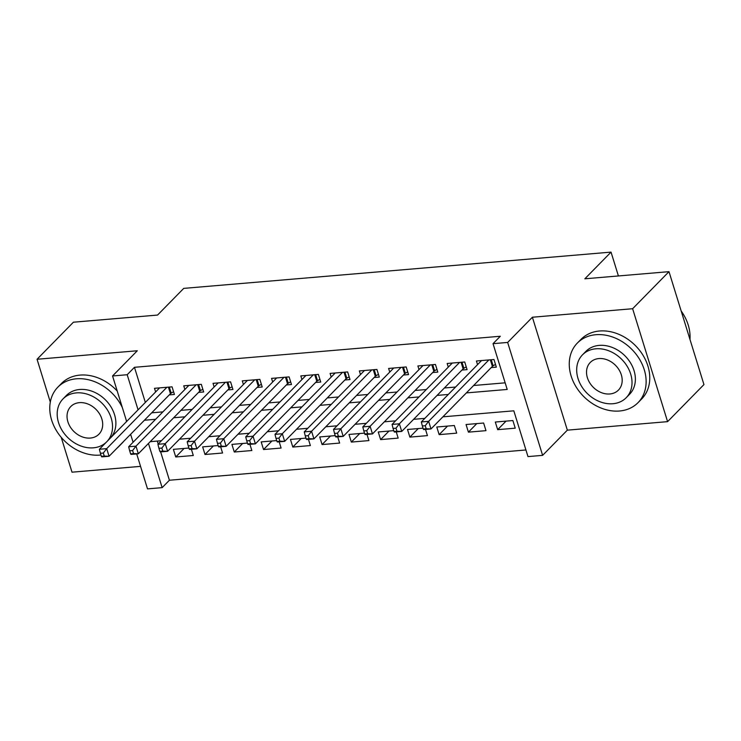 <?xml version="1.0" encoding="UTF-8"?>
<svg xmlns="http://www.w3.org/2000/svg" width="741" height="741" viewBox="0 0 741 741"><rect width="100%" height="100%" fill="white"/><g stroke="black" fill="none" stroke-linecap="round" stroke-linejoin="round"><path stroke-width="1.11" d="M160.649 451.89L169.42 480.233L162.149 487.643L147.515 488.884L136.696 453.918M61.207 437.31L72.007 472.184L140.549 466.367M126.646 421.472L112.558 375.965L137.289 350.762L37.05 359.265L73.415 322.205L157.555 315.064L183.74 288.379L611.038 252.116L584.853 278.801L668.993 271.66L703.95 384.579L667.585 421.648L632.629 308.719L532.39 317.231L507.659 342.435L542.616 455.354L527.981 456.595L513.819 410.82L442.886 416.831M532.39 317.231L567.347 430.15L667.585 421.648M567.347 430.15L542.616 455.354M169.42 480.233L525.934 449.972M37.05 359.265L50.305 402.094M668.993 271.66L632.629 308.719M169.291 394.888L174.413 394.453L172.051 386.83L154.489 388.312L155.61 391.952M198.551 392.406L203.673 391.97L201.311 384.338L183.749 385.829L184.88 389.47M227.82 389.923L232.943 389.488L230.581 381.856L213.019 383.347L214.149 386.987M257.09 387.441L262.212 387.006L259.85 379.373L242.288 380.865L243.409 384.505M286.35 384.959L291.472 384.523L289.11 376.891L271.558 378.382L272.679 382.023M315.62 382.467L320.742 382.041L318.38 374.409L300.818 375.9L301.948 379.531M344.889 379.985L350.011 379.549L347.649 371.926L330.088 373.418L331.218 377.049M374.159 377.502L379.281 377.067L376.919 369.444L359.357 370.926L360.478 374.566M403.419 375.02L408.541 374.585L406.179 366.952L388.617 368.444L389.747 372.084M432.688 372.538L437.811 372.102L435.449 364.47L417.887 365.961L419.017 369.602M461.958 370.055L467.08 369.62L464.718 361.988L447.156 363.479L448.277 367.119M506.057 421.12L497.674 429.66L515.236 428.178L512.874 420.545L495.312 422.037L497.674 429.66M476.796 423.602L468.414 432.151L485.976 430.66L483.614 423.028L466.052 424.519L468.414 432.151M447.527 426.094L439.144 434.634L456.706 433.142L454.344 425.51L436.782 427.001L439.144 434.634M418.257 428.576L409.875 437.116L427.437 435.625L425.51 429.41M388.988 431.058L380.615 439.598L398.167 438.107L396.25 431.892M359.728 433.541L351.345 442.081L368.907 440.589L366.98 434.374M330.458 436.023L322.076 444.563L339.637 443.072L337.711 436.857M301.189 438.505L292.806 447.055L310.368 445.563L308.451 439.348M271.928 440.988L263.546 449.537L281.108 448.046L279.181 441.831M242.659 443.479L234.276 452.019L251.838 450.528L249.912 444.313M213.389 445.962L205.007 454.502L222.569 453.01L220.642 446.795M157.305 441.071L158.204 443.998M423.018 428.168L407.513 429.484L409.875 437.116M393.749 430.651L378.253 431.966L380.615 439.598M364.489 433.133L348.983 434.448L351.345 442.081M335.219 435.625L319.714 436.94L322.076 444.563M305.95 438.107L290.453 439.422L292.806 447.055M276.689 440.589L261.184 441.905L263.546 449.537M247.42 443.072L231.914 444.387L234.276 452.019M218.15 445.554L202.645 446.869L205.007 454.502M188.881 448.036L173.385 449.352L175.747 456.984L193.299 455.493L191.382 449.278M466.348 392.915L507.205 389.451L493.034 343.676L500.305 336.257L134.464 367.304L145.338 402.428M151.683 412.83L162.89 411.876M180.952 410.347L192.16 409.393M210.222 407.856L221.429 406.911M239.491 405.373L250.699 404.429M268.751 402.891L279.959 401.946M298.021 400.409L309.229 399.455M327.29 397.926L338.498 396.972M356.551 395.444L367.758 394.49M385.82 392.962L397.028 392.008M415.09 390.47L426.297 389.525M444.359 387.988L455.567 387.043M473.619 385.505L505.149 382.828M491.218 367.573L496.34 367.138L493.978 359.505L476.426 360.997L477.547 364.637M618.411 275.948L611.038 252.116M112.558 375.965L127.193 374.724L138.067 409.838M134.464 367.304L127.193 374.724M493.034 343.676L507.659 342.435M133.084 442.257L130.62 434.3M148.469 443.451L162.149 487.643M424.825 418.369L413.617 419.323M395.555 420.851L384.347 421.805M366.286 423.333L355.087 424.287M337.025 425.816L325.818 426.77M307.756 428.307L296.548 429.252M278.486 430.79L267.279 431.734M249.226 433.272L238.018 434.226M219.957 435.754L208.749 436.708M190.687 438.237L179.479 439.191M161.427 440.719L150.219 441.673M144.412 420.24L155.619 419.286M173.681 417.757L184.889 416.803M202.951 415.275L214.158 414.321M232.211 412.793L243.419 411.839M261.48 410.301L272.688 409.356M290.75 407.819L301.957 406.874M320.019 405.336L331.227 404.382M349.28 402.854L360.487 401.9M378.549 400.372L389.757 399.418M407.819 397.889L419.026 396.935M437.079 395.407L448.286 394.453M184.12 448.444L175.747 456.984M488.856 359.941L428.641 421.314L421.323 421.935L481.548 360.561M495.497 364.396L493.145 365.813A3.399 1.167 -17.2 0 0 492.385 366.387L431.003 428.946L423.685 429.567L423.278 429.02L426.205 428.77L425.26 425.714L422.333 425.964L423.278 429.02M425.26 425.714L428.641 421.314L431.003 428.946L426.205 428.77M421.323 421.935L422.333 425.964M689.973 339.434A42.524 33.678 -135.5 0 0 681.164 310.979M619.504 411.005A42.524 33.678 -135.5 0 0 638.047 402.641A42.524 33.678 -135.5 0 0 639.177 358.653A42.524 33.678 -135.5 0 0 595.884 334.71A42.524 33.678 -135.5 0 0 577.341 343.074A42.524 33.678 -135.5 0 0 576.211 387.061A42.524 33.678 -135.5 0 0 619.504 411.005M638.047 402.641L641.687 398.936A42.524 33.678 -135.5 0 0 642.817 354.948A42.524 33.678 -135.5 0 0 599.525 331.005A42.524 33.678 -135.5 0 0 580.981 339.369L577.341 343.074M582.5 354.828L585.844 351.419A30.622 24.249 44.5 0 1 599.191 345.389A30.622 24.249 44.5 0 1 630.369 362.636A30.622 24.249 44.5 0 1 629.554 394.305L626.21 397.713A30.622 24.249 -135.5 0 0 627.016 366.045A30.622 24.249 -135.5 0 0 595.847 348.798A30.622 24.249 -135.5 0 0 582.5 354.828A30.622 24.249 -135.5 0 0 581.685 386.496A30.622 24.249 -135.5 0 0 612.853 403.734A30.622 24.249 -135.5 0 0 626.21 397.713M598.876 358.57A19.729 15.626 -135.5 0 0 590.271 362.451A19.729 15.626 -135.5 0 0 589.743 382.856A19.729 15.626 -135.5 0 0 609.834 393.971A19.729 15.626 -135.5 0 0 618.439 390.09A19.729 15.626 -135.5 0 0 618.957 369.676A19.729 15.626 -135.5 0 0 598.876 358.57M122.367 407.633A42.524 33.678 -135.5 0 0 76.397 378.799A42.524 33.678 -135.5 0 0 57.854 387.163A42.524 33.678 -135.5 0 0 56.724 431.151A42.524 33.678 -135.5 0 0 100.016 455.094A42.524 33.678 -135.5 0 0 100.933 455.002M116.874 448.314A42.524 33.678 -135.5 0 0 118.569 446.73A42.524 33.678 -135.5 0 0 120.116 445.008M126.433 421.694A42.524 33.678 -135.5 0 0 126.239 420.138M118.569 446.73L122.2 443.025A42.524 33.678 -135.5 0 0 123.756 441.303M117.226 391.044A42.524 33.678 -135.5 0 0 80.037 375.094A42.524 33.678 -135.5 0 0 61.494 383.458L57.854 387.163M107.167 441.33A30.622 24.249 -135.5 0 0 107.315 409.792A30.622 24.249 -135.5 0 0 76.36 392.887A30.622 24.249 -135.5 0 0 63.013 398.908L66.357 395.499A30.622 24.249 44.5 0 1 79.704 389.479A30.622 24.249 44.5 0 1 110.668 406.383A30.622 24.249 44.5 0 1 110.511 437.922M63.013 398.908A30.622 24.249 -135.5 0 0 62.198 430.586A30.622 24.249 -135.5 0 0 93.366 447.823A30.622 24.249 -135.5 0 0 106.259 442.247M79.389 402.65A19.729 15.626 -135.5 0 0 70.784 406.54A19.729 15.626 -135.5 0 0 70.256 426.946A19.729 15.626 -135.5 0 0 90.346 438.061A19.729 15.626 -135.5 0 0 98.951 434.17A19.729 15.626 -135.5 0 0 99.47 413.765A19.729 15.626 -135.5 0 0 79.389 402.65M459.596 362.423L399.371 423.796L392.054 424.417L452.279 363.044M466.228 366.878L463.875 368.296A3.399 1.167 -17.2 0 0 463.116 368.87L401.733 431.429L394.416 432.049L394.017 431.503L396.944 431.253L396 428.196L393.073 428.446L394.017 431.503M396 428.196L399.371 423.796L401.733 431.429L396.944 431.253M392.054 424.417L393.073 428.446M430.326 364.905L370.111 426.279L362.794 426.899L423.009 365.526M436.958 369.361L434.606 370.778A3.399 1.167 -17.2 0 0 433.856 371.352L372.473 433.911L365.156 434.532L364.748 433.985L367.675 433.735L366.73 430.688L363.803 430.929L364.748 433.985M366.73 430.688L370.111 426.279L372.473 433.911L367.675 433.735M362.794 426.899L363.803 430.929M401.057 367.388L340.841 428.761L333.524 429.382L393.74 368.008M407.698 371.843L405.336 373.26A3.399 1.167 -17.2 0 0 404.586 373.835L343.203 436.393L335.886 437.014L335.478 436.468L338.405 436.217L337.461 433.17L334.534 433.42L335.478 436.468M337.461 433.17L340.841 428.761L343.203 436.393L338.405 436.217M333.524 429.382L334.534 433.42M371.797 369.87L311.572 431.253L304.255 431.873L364.479 370.491M378.429 374.335L376.076 375.743A3.399 1.167 -17.2 0 0 375.317 376.317L313.934 438.876L306.617 439.496L306.218 438.95L309.145 438.7L308.2 435.652L305.273 435.903L306.218 438.95M308.2 435.652L311.572 431.253L313.934 438.876L309.145 438.7M304.255 431.873L305.273 435.903M342.527 372.362L282.302 433.735L274.994 434.356L335.21 372.982M349.159 376.817L346.807 378.234A3.399 1.167 -17.2 0 0 346.056 378.799L284.664 441.358L277.356 441.979L276.949 441.432L279.876 441.191L278.931 438.135L276.004 438.385L276.949 441.432M278.931 438.135L282.302 433.735L284.664 441.358L279.876 441.191M274.994 434.356L276.004 438.385M313.258 374.844L253.042 436.217L245.725 436.838L305.94 375.465M319.899 379.299L317.537 380.717A3.399 1.167 -17.2 0 0 316.787 381.282L255.404 443.85L248.087 444.47L247.679 443.915L250.606 443.674L249.661 440.617L246.734 440.867L247.679 443.915M249.661 440.617L253.042 436.217L255.404 443.85L250.606 443.674M245.725 436.838L246.734 440.867M283.988 377.326L223.773 438.7L216.455 439.32L276.68 377.947M290.629 381.782L288.277 383.199A3.399 1.167 -17.2 0 0 287.517 383.773L226.135 446.332L218.817 446.953L218.41 446.406L221.337 446.156L220.392 443.099L217.465 443.35L218.41 446.406M220.392 443.099L223.773 438.7L226.135 446.332L221.337 446.156M216.455 439.32L217.465 443.35M254.728 379.809L194.503 441.182L187.186 441.803L247.411 380.429M261.36 384.264L259.007 385.681A3.399 1.167 -17.2 0 0 258.248 386.256L196.865 448.814L189.548 449.435L189.15 448.889L192.076 448.638L191.132 445.582L188.205 445.832L189.15 448.889M191.132 445.582L194.503 441.182L196.865 448.814L192.076 448.638M187.186 441.803L188.205 445.832M225.459 382.291L165.243 443.664L157.926 444.285L218.141 382.912M232.09 386.746L229.738 388.164A3.399 1.167 -17.2 0 0 228.988 388.738L167.605 451.297L160.288 451.917L159.88 451.371L162.807 451.121L161.862 448.073L158.935 448.314L159.88 451.371M161.862 448.073L165.243 443.664L167.605 451.297L162.807 451.121M157.926 444.285L158.935 448.314M196.189 384.774L135.974 446.147L128.656 446.777L188.872 385.394M202.83 389.229L200.468 390.646A3.399 1.167 -17.2 0 0 199.718 391.22L138.335 453.779L131.018 454.4L130.611 453.853L133.537 453.603L132.593 450.556L129.666 450.806L130.611 453.853M132.593 450.556L135.974 446.147L138.335 453.779L133.537 453.603M128.656 446.777L129.666 450.806M166.929 387.256L106.704 448.638L99.387 449.259L159.611 387.886M173.561 391.72L171.208 393.138A3.399 1.167 -17.2 0 0 170.449 393.703L109.066 456.261L101.749 456.882L101.35 456.336L104.277 456.085L103.332 453.038L100.406 453.288L101.35 456.336M103.332 453.038L106.704 448.638L109.066 456.261L104.277 456.085M99.387 449.259L100.406 453.288M491.255 359.737L493.145 365.813M490.347 359.811L492.385 366.387M461.995 362.219L463.875 368.296M461.087 362.293L463.116 368.87M432.725 364.702L434.606 370.778M431.818 364.776L433.856 371.352M403.456 367.184L405.336 373.26M402.548 367.267L404.586 373.835M374.196 369.666L376.076 375.743M373.288 369.75L375.317 376.317M344.926 372.158L346.807 378.234M344.019 372.232L346.056 378.799M315.657 374.64L317.537 380.717M314.749 374.714L316.787 381.282M286.387 377.123L288.277 383.199M285.489 377.197L287.517 383.773M257.127 379.605L259.007 385.681M256.219 379.679L258.248 386.256M227.858 382.087L229.738 388.164M226.95 382.171L228.988 388.738M198.588 384.57L200.468 390.646M197.68 384.653L199.718 391.22M169.328 387.061L171.208 393.138M168.42 387.135L170.449 393.703"/></g></svg>
